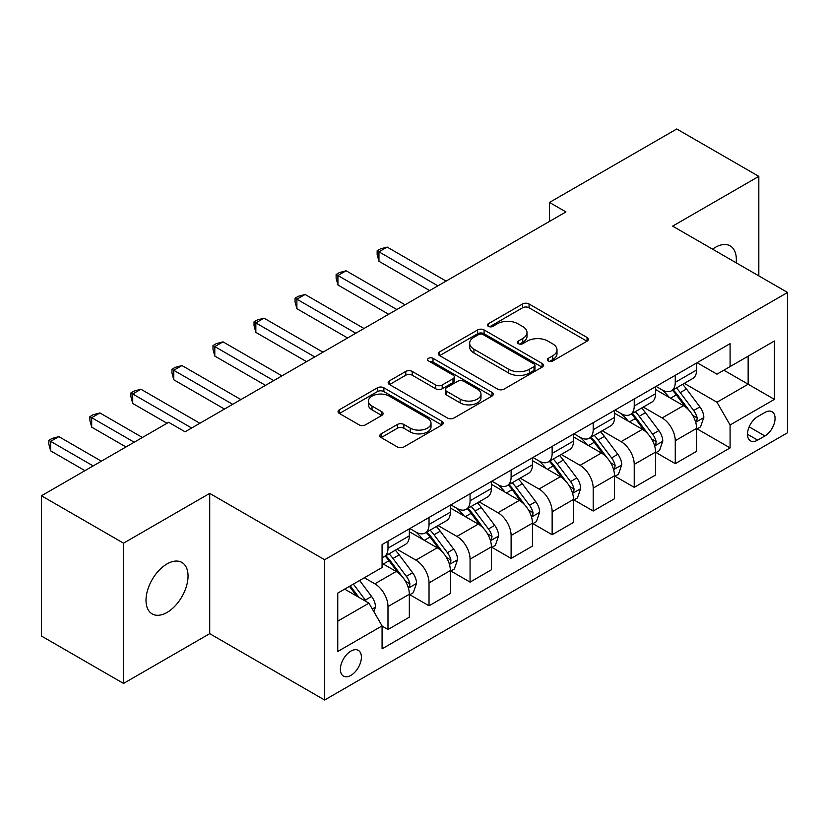 <?xml version="1.0" encoding="UTF-8"?>
<svg xmlns="http://www.w3.org/2000/svg" width="829" height="829" viewBox="0 0 829 829"><rect width="100%" height="100%" fill="white"/><g stroke="black" fill="none" stroke-linecap="round" stroke-linejoin="round"><path stroke-width="1.24" d="M548.301 360.957A3.192 1.845 0 0 0 552.808 360.957L587.056 341.185A4.559 2.632 0 0 0 588.383 339.33A4.559 2.632 0 0 0 587.056 337.465L529.047 303.974A4.559 2.632 0 0 0 522.602 303.974L488.354 323.745A3.192 1.845 0 0 0 487.421 325.051A3.192 1.845 0 0 0 488.354 326.357A3.192 1.845 0 0 0 492.872 326.357L497.296 323.797A14.58 8.425 0 0 1 517.928 323.797L522.757 326.585A14.58 8.425 0 0 1 527.026 332.543A14.58 8.425 0 0 1 522.757 338.491L518.332 341.051A3.192 1.845 0 0 0 517.389 342.356A3.192 1.845 0 0 0 518.332 343.652A3.192 1.845 0 0 0 522.84 343.652L527.275 341.092A14.58 8.425 0 0 1 547.896 341.092L552.725 343.89A14.58 8.425 0 0 1 557.005 349.838A14.58 8.425 0 0 1 552.725 355.796L548.301 358.356A3.192 1.845 0 0 0 547.368 359.651A3.192 1.845 0 0 0 548.301 360.957L548.301 358.356M167.033 612.444A29.72 17.16 120 0 0 186.442 586.258A29.72 17.16 120 0 0 181.893 562.445A29.72 17.16 120 0 0 167.033 563.917A29.72 17.16 120 0 0 147.614 590.103A29.72 17.16 120 0 0 152.173 613.916A29.72 17.16 120 0 0 167.033 612.444M736.152 262.803A29.72 17.16 120 0 0 730.183 245.892A29.72 17.16 120 0 0 715.323 247.363A29.72 17.16 120 0 0 712.546 249.177M350.885 675.376A14.86 8.58 120 0 0 360.594 662.278A14.86 8.58 120 0 0 358.315 650.371A14.86 8.58 120 0 0 350.885 651.107A14.86 8.58 120 0 0 341.185 664.205A14.86 8.58 120 0 0 343.455 676.112A14.86 8.58 120 0 0 350.885 675.376M381.122 433.847A4.559 2.632 0 0 0 379.786 435.712A4.559 2.632 0 0 0 381.122 437.567L397.402 446.966A4.559 2.632 0 0 0 403.847 446.966L441.867 425.008A4.559 2.632 0 0 0 443.204 423.153A4.559 2.632 0 0 0 441.867 421.287L383.868 387.796A4.559 2.632 0 0 0 377.423 387.796L339.393 409.754A4.559 2.632 0 0 0 338.056 411.609A4.559 2.632 0 0 0 339.393 413.474L359.05 424.821A4.559 2.632 0 0 0 365.496 424.821L381.765 415.422A4.559 2.632 0 0 0 383.102 413.567A4.559 2.632 0 0 0 381.765 411.702L372.024 406.075A12.186 7.036 0 0 1 368.449 401.101A12.186 7.036 0 0 1 375.972 394.594A12.186 7.036 0 0 1 389.257 396.127L427.453 418.168A12.186 7.036 0 0 1 431.018 423.153A12.186 7.036 0 0 1 423.495 429.65A12.186 7.036 0 0 1 410.21 428.127L403.847 424.448A4.559 2.632 0 0 0 397.402 424.448L381.122 433.847L381.122 437.567M209.716 493.4L123.531 543.161L41.45 495.773L41.45 636.04L123.531 683.428L209.716 633.667L324.626 700.018L324.626 559.741L209.716 493.4L209.716 633.667M758.825 275.891L758.825 176.37L672.64 226.13L787.55 292.471L324.626 559.741M758.825 176.37L676.744 128.982L549.523 202.442L549.523 221.395M41.45 495.773L168.67 422.313L185.085 431.795L565.938 211.913L549.523 202.442M497.628 389.102A4.559 2.632 0 0 0 504.073 389.102L542.093 367.143A4.559 2.632 0 0 0 543.43 365.288A4.559 2.632 0 0 0 542.093 363.423L484.084 329.932A4.559 2.632 0 0 0 477.639 329.932L439.619 351.89A4.559 2.632 0 0 0 438.282 353.745A4.559 2.632 0 0 0 439.619 355.61L497.628 389.102M429.774 361.651A3.192 1.845 0 0 1 433.007 362.097L433.007 358.304L491.98 392.355A4.559 2.632 0 0 1 493.317 394.221A4.559 2.632 0 0 1 491.98 396.075L453.96 418.034A4.559 2.632 0 0 1 447.515 418.034L389.506 384.542L389.506 380.822A4.559 2.632 0 0 0 388.169 382.677A4.559 2.632 0 0 0 389.506 384.542M389.506 380.822L405.775 371.423A4.559 2.632 0 0 1 412.22 371.423L435.743 385.008A4.559 2.632 0 0 0 442.189 385.008L452.986 378.77A4.559 2.632 0 0 0 454.323 376.915A4.559 2.632 0 0 0 452.986 375.05L428.5 360.916A3.192 1.845 0 0 1 427.567 359.61A3.192 1.845 0 0 1 429.536 357.91A3.192 1.845 0 0 1 433.007 358.304M764.898 412.459L757.675 416.635A14.394 8.311 120 0 0 748.266 429.318A14.394 8.311 120 0 0 750.473 440.852A14.394 8.311 120 0 0 757.675 440.137L764.898 435.971A14.394 8.311 120 0 0 774.296 423.287A14.394 8.311 120 0 0 772.089 411.754A14.394 8.311 120 0 0 764.898 412.459M324.626 700.018L787.55 432.748L787.55 292.471M697.096 362.708L716.961 374.169L730.09 366.594L730.09 343.652L382.076 544.58L382.076 567.513L337.755 593.108L337.755 651.49L382.076 625.895L382.076 648.838L730.09 447.909L730.09 424.976L716.961 402.231L684.319 383.381M730.09 366.594L774.421 340.999L774.421 399.381L730.09 424.976M123.531 543.161L123.531 683.428M723.852 370.19L748.152 384.221L748.152 356.169L774.421 340.999M716.961 402.231L748.152 384.221L774.421 399.381M337.755 621.159L368.946 603.149L344.646 589.129M382.076 626.092L387.993 629.501L387.993 606.569A18.57 10.725 -120 0 0 374.853 583.813L364.345 577.751M387.993 629.501L409.329 617.18L409.329 594.248A18.57 10.725 -120 0 0 396.2 571.492L382.076 563.347M409.827 594.714L429.028 605.802L429.028 582.87A18.57 10.725 -120 0 0 415.899 560.124L397.039 549.233M429.028 605.802L450.365 593.481L450.365 570.549A18.57 10.725 -120 0 0 437.235 547.803L409.329 531.69M450.862 571.026L470.064 582.113L470.064 559.171A18.57 10.725 -120 0 0 456.934 536.425L438.075 525.545M470.064 582.113L491.41 569.792L491.41 546.86A18.57 10.725 -120 0 0 478.271 524.104L450.365 508.001M491.898 547.327L511.11 558.414L511.11 535.482A18.57 10.725 -120 0 0 497.97 512.736L479.121 501.846M511.11 558.414L532.446 546.093L532.446 523.161A18.57 10.725 -120 0 0 519.317 500.415L491.41 484.302M532.943 523.638L552.145 534.726L552.145 511.783A18.57 10.725 -120 0 0 539.016 489.037L520.156 478.157M552.145 534.726L573.492 522.405L573.492 499.462A18.57 10.725 -120 0 0 560.352 476.716L532.446 460.613M573.979 499.939L593.191 511.027L593.191 488.094A18.57 10.725 -120 0 0 580.051 465.349L561.202 454.458M593.191 511.027L614.527 498.706L614.527 475.773A18.57 10.725 -120 0 0 601.398 453.028L573.492 436.914M615.014 476.25L634.226 487.338L634.226 464.395A18.57 10.725 -120 0 0 621.097 441.65L602.237 430.769M634.226 487.338L655.563 475.017L655.563 452.074A18.57 10.725 -120 0 0 642.434 429.329L614.527 413.225M656.06 452.551L675.262 463.639L675.262 440.707A18.57 10.725 -120 0 0 662.133 417.961L643.273 407.07M675.262 463.639L696.609 451.318L696.609 428.386A18.57 10.725 -120 0 0 683.469 405.64L655.563 389.526M656.06 386.397L662.133 389.91A18.57 10.725 -120 0 0 671.417 390.822A18.57 10.725 -120 0 0 675.262 382.324L675.262 375.309M615.014 410.096L621.097 413.598A18.57 10.725 -120 0 0 630.382 414.521A18.57 10.725 -120 0 0 634.226 406.013L634.226 399.008M573.979 433.785L580.051 437.297A18.57 10.725 -120 0 0 589.336 438.209A18.57 10.725 -120 0 0 593.191 429.712L593.191 422.697M532.943 457.484L539.016 460.986A18.57 10.725 -120 0 0 548.301 461.908A18.57 10.725 -120 0 0 552.145 453.401L552.145 446.396M491.898 481.172L497.97 484.685A18.57 10.725 -120 0 0 507.265 485.597A18.57 10.725 -120 0 0 511.11 477.1L511.11 470.084M450.862 504.871L456.934 508.374A18.57 10.725 -120 0 0 466.219 509.296A18.57 10.725 -120 0 0 470.064 500.789L470.064 493.783M409.816 528.56L415.899 532.073A18.57 10.725 -120 0 0 425.184 532.985A18.57 10.725 -120 0 0 429.028 524.488L429.028 517.472M697.096 428.862L730.09 447.909M671.417 390.822L692.764 378.501A18.57 10.725 -120 0 0 696.609 370.003L696.609 362.988M630.382 414.521L651.718 402.2A18.57 10.725 -120 0 0 655.563 393.692L655.563 386.687M589.336 438.209L610.683 425.888A18.57 10.725 -120 0 0 614.527 417.391L614.527 410.376M548.301 461.908L569.637 449.587A18.57 10.725 -120 0 0 573.492 441.08L573.492 434.075M507.265 485.597L528.601 473.276A18.57 10.725 -120 0 0 532.446 464.779L532.446 457.763M466.219 509.296L487.566 496.975A18.57 10.725 -120 0 0 491.41 488.468L491.41 481.462M425.184 532.985L446.52 520.664A18.57 10.725 -120 0 0 450.365 512.167L450.365 505.151M382.076 557.43A18.57 10.725 -120 0 0 384.138 556.684L405.485 544.363A18.57 10.725 -120 0 0 409.329 535.855L409.329 528.85M384.138 556.684A18.57 10.725 -120 0 0 387.993 548.176L387.993 541.171M368.946 603.149L382.076 625.895M549.575 361.413L552.725 359.589A14.58 8.425 0 0 0 557.005 353.631L557.005 349.838M527.026 332.543L527.026 336.325A14.58 8.425 0 0 1 522.757 342.284L519.607 344.108M586.994 341.227L529.047 307.766A4.559 2.632 0 0 0 522.602 307.766L489.628 326.802M542.031 367.174L484.084 333.724A4.559 2.632 0 0 0 477.639 333.724L439.681 355.641M534.042 366.584A3.192 1.845 0 0 0 534.974 365.288A3.192 1.845 0 0 0 534.042 363.983L483.12 334.584A3.192 1.845 0 0 0 478.613 334.584L473.939 337.279A14.58 8.425 0 0 0 469.67 343.237A14.58 8.425 0 0 0 473.939 349.185L508.737 369.288A14.58 8.425 0 0 0 529.368 369.288L534.042 366.584L534.042 370.376A3.192 1.845 0 0 0 534.974 369.071L534.974 365.288M469.67 343.237L469.67 347.03A14.58 8.425 0 0 0 473.939 352.978L473.939 349.185M534.042 370.376L529.368 373.071A14.58 8.425 0 0 1 508.737 373.071L473.939 352.978M389.568 384.573L405.775 375.216L405.775 371.423M454.323 376.915L454.323 380.708A4.559 2.632 0 0 1 452.986 382.563L442.189 388.801A4.559 2.632 0 0 1 435.743 388.801L412.22 375.216A4.559 2.632 0 0 0 405.775 375.216M433.007 362.097L491.918 396.107M460.157 399.101A12.186 7.036 0 0 0 473.442 400.625A12.186 7.036 0 0 0 480.975 394.127A12.186 7.036 0 0 0 477.4 389.143L463.95 381.381A4.559 2.632 0 0 0 457.504 381.381L446.707 387.609A4.559 2.632 0 0 0 445.37 389.475A4.559 2.632 0 0 0 446.707 391.329L460.157 399.101L460.157 402.894A12.186 7.036 0 0 0 473.442 404.417A12.186 7.036 0 0 0 480.975 397.91L480.975 394.127M445.37 389.475L445.37 393.267A4.559 2.632 0 0 0 446.707 395.122L446.707 391.329M460.157 402.894L446.707 395.122M431.018 423.153L431.018 426.935A12.186 7.036 0 0 1 423.495 433.443A12.186 7.036 0 0 1 410.21 431.919L403.847 428.241A4.559 2.632 0 0 0 397.402 428.241L381.185 437.598M368.449 401.101L368.449 404.894A12.186 7.036 0 0 0 372.024 409.868L372.024 406.075M381.713 415.464L372.024 409.868M441.816 425.039L383.868 391.589A4.559 2.632 0 0 0 377.423 391.589L339.455 413.505M696.609 429.142L700.546 426.873L703.831 417.391A12.3 7.109 -120 0 0 699.904 406.915L686.485 389.008A35.523 20.507 -120 0 0 682.609 384.366M669.272 397.433A35.523 20.507 -120 0 0 661.998 389.827M695.49 421.609L696.92 420.065L697.189 417.92A12.3 7.109 -120 0 0 693.666 410.51L680.246 392.604A35.523 20.507 -120 0 0 676.371 387.962M673.065 389.879A29.481 17.026 60 0 1 677.904 395.381L689.262 410.531M446.095 281.104L387.164 247.083L378.957 251.819L378.957 261.29L429.681 290.585M672.433 390.241A35.523 20.507 60 0 1 676.309 394.884L685.231 406.79M378.957 261.29L377.154 254.565L377.154 250.772L437.888 285.839M377.154 250.772L380.438 248.876L387.164 247.083M655.563 452.841L659.511 450.561L662.785 441.08A12.3 7.109 -120 0 0 658.858 430.603L645.449 412.697A35.523 20.507 -120 0 0 641.573 408.055M628.227 421.132A35.523 20.507 -120 0 0 620.962 413.526M654.444 445.297L655.874 443.753L656.143 441.608A12.3 7.109 -120 0 0 652.62 434.209L639.211 416.303A35.523 20.507 -120 0 0 635.335 411.661M632.03 413.567A29.481 17.026 60 0 1 636.869 419.07L648.216 434.22M405.06 304.792L346.128 270.772L337.921 275.508L337.921 284.989L388.646 314.274M631.397 413.93A35.523 20.507 60 0 1 635.273 418.572L644.185 430.479M337.921 284.989L336.118 278.264L336.118 274.472L396.853 309.538M336.118 274.472L339.393 272.575L346.128 270.772M614.527 476.53L618.465 474.261L621.75 464.779A12.3 7.109 -120 0 0 617.823 454.302L604.403 436.396A35.523 20.507 -120 0 0 600.528 431.754M587.191 444.821A35.523 20.507 -120 0 0 579.917 437.215M613.408 468.996L614.838 467.452L615.108 465.307A12.3 7.109 -120 0 0 611.584 457.898L598.165 439.992A35.523 20.507 -120 0 0 594.289 435.349M590.984 437.266A29.481 17.026 60 0 1 595.823 442.769L607.18 457.919M364.024 328.491L305.093 294.471L296.886 299.207L296.886 308.689L347.6 337.973M590.352 437.629A35.523 20.507 60 0 1 594.227 442.271L603.149 454.178M296.886 308.689L295.072 301.953L295.072 298.16L355.807 333.227M295.072 298.16L298.357 296.264L305.093 294.471M573.492 500.229L577.43 497.949L580.704 488.468A12.3 7.109 -120 0 0 576.787 477.991L563.368 460.085A35.523 20.507 -120 0 0 559.492 455.442M546.145 468.52A35.523 20.507 -120 0 0 538.881 460.914M572.362 492.685L573.792 491.141L574.062 488.996A12.3 7.109 -120 0 0 570.549 481.597L557.129 463.691A35.523 20.507 -120 0 0 553.254 459.048M549.948 460.955A29.481 17.026 60 0 1 554.788 466.458L566.145 481.608M322.978 352.18L264.047 318.16L255.84 322.895L255.84 332.377L306.564 361.662M549.316 461.318A35.523 20.507 60 0 1 553.192 465.96L562.103 477.867M255.84 332.377L254.037 325.652L254.037 321.859L314.771 356.926M254.037 321.859L257.322 319.963L264.047 318.16M532.446 523.918L536.384 521.648L539.669 512.167A12.3 7.109 -120 0 0 535.741 501.69L522.332 483.784A35.523 20.507 -120 0 0 518.457 479.141M505.11 492.219A35.523 20.507 -120 0 0 497.835 484.602M531.327 516.384L532.757 514.84L533.026 512.695A12.3 7.109 -120 0 0 529.503 505.286L516.094 487.379A35.523 20.507 -120 0 0 512.218 482.737M508.913 484.654A29.481 17.026 60 0 1 513.752 490.157L525.099 505.307M281.943 375.879L223.011 341.859L214.804 346.595L214.804 356.076L265.529 385.361M508.27 485.017A35.523 20.507 60 0 1 512.146 489.659L521.068 501.566M214.804 356.076L212.991 349.341L212.991 345.548L273.736 380.615M212.991 345.548L216.276 343.652L223.011 341.859M491.41 547.617L495.348 545.337L498.633 535.855A12.3 7.109 -120 0 0 494.706 525.379L481.286 507.472A35.523 20.507 -120 0 0 477.411 502.83M464.074 515.907A35.523 20.507 -120 0 0 456.8 508.301M490.291 540.073L491.721 538.529L491.991 536.384A12.3 7.109 -120 0 0 488.468 528.985L475.048 511.078A35.523 20.507 -120 0 0 471.173 506.436M467.867 508.343A29.481 17.026 60 0 1 472.706 513.845L484.063 528.995M240.897 399.568L181.965 365.548L173.758 370.283L173.758 379.765L224.483 409.049M467.235 508.705A35.523 20.507 60 0 1 471.11 513.348L480.032 525.254M173.758 379.765L171.955 373.04L171.955 369.247L232.69 404.314M171.955 369.247L175.24 367.351L181.965 365.548M450.365 571.305L454.313 569.036L457.587 559.554A12.3 7.109 -120 0 0 453.66 549.078L440.251 531.171A35.523 20.507 -120 0 0 436.375 526.529M423.028 539.606A35.523 20.507 -120 0 0 415.764 531.99M449.245 563.772L450.675 562.228L450.945 560.083A12.3 7.109 -120 0 0 447.422 552.674L434.013 534.767A35.523 20.507 -120 0 0 430.137 530.125M426.831 532.042A29.481 17.026 60 0 1 431.671 537.544L443.018 552.694M199.862 423.267L140.93 389.247L132.723 393.982L132.723 403.464L167.033 423.267M426.199 532.405A35.523 20.507 60 0 1 430.075 537.047L438.987 548.953M132.723 403.464L130.92 396.728L130.92 392.936L191.654 428.002M130.92 392.936L134.194 391.039L140.93 389.247M409.329 595.004L413.267 592.725L416.552 583.253A12.3 7.109 -120 0 0 412.624 572.766L399.205 554.86A35.523 20.507 -120 0 0 395.329 550.218M408.21 587.46L409.64 585.916L409.909 583.771A12.3 7.109 -120 0 0 406.386 576.373L392.967 558.466A35.523 20.507 -120 0 0 389.091 553.824M385.786 555.731A29.481 17.026 60 0 1 390.625 561.233L401.982 576.393M142.401 437.484L99.894 412.935L91.687 417.671L91.687 427.153L125.987 446.966M385.153 556.093A35.523 20.507 60 0 1 389.029 560.736L397.951 572.642M91.687 427.153L89.874 420.427L89.874 416.635L134.194 442.22M89.874 416.635L93.159 414.738L99.894 412.935M373.869 611.678L375.506 606.942A12.3 7.109 -120 0 0 371.589 596.465L359.61 580.487M101.366 461.173L58.849 436.634L50.642 441.37L50.642 450.852L84.952 470.654M366.47 601.719A12.3 7.109 -120 0 0 365.351 600.061L353.372 584.082M350.294 585.865L358.895 597.346M349.434 586.362L356.729 596.103M50.642 450.852L48.838 444.116L48.838 440.323L93.159 465.919M48.838 440.323L52.123 438.427L58.849 436.634M374.853 583.813L396.2 571.492M415.899 560.124L437.235 547.803M456.934 536.425L478.271 524.104M497.97 512.736L519.317 500.415M539.016 489.037L560.352 476.716M580.051 465.349L601.398 453.028M621.097 441.65L642.434 429.329M662.133 417.961L683.469 405.64M675.262 382.324L696.609 370.003M675.262 440.707L696.609 428.386M634.226 464.395L655.563 452.074M634.226 406.013L655.563 393.692M593.191 488.094L614.527 475.773M593.191 429.712L614.527 417.391M552.145 511.783L573.492 499.462M552.145 453.401L573.492 441.08M511.11 535.482L532.446 523.161M511.11 477.1L532.446 464.779M470.064 559.171L491.41 546.86M470.064 500.789L491.41 488.468M429.028 582.87L450.365 570.549M429.028 524.488L450.365 512.167M387.993 606.569L409.329 594.248M387.993 548.176L409.329 535.855M749.157 426.873L764.898 435.971M747.499 434.261L757.675 440.137M552.725 359.589L552.725 355.796M518.332 343.652L518.332 341.051M522.757 342.284L522.757 338.491M488.354 326.357L488.354 323.745M522.602 307.766L522.602 303.974M529.047 307.766L529.047 303.974M587.056 341.185L587.056 337.465M439.619 355.61L439.619 351.89M477.639 333.724L477.639 329.932M484.084 333.724L484.084 329.932M542.093 367.143L542.093 363.423M508.737 373.071L508.737 369.288M529.368 373.071L529.368 369.288M412.22 375.216L412.22 371.423M435.743 388.801L435.743 385.008M442.189 388.801L442.189 385.008M452.986 382.563L452.986 378.77M491.98 396.075L491.98 392.355M397.402 428.241L397.402 424.448M403.847 428.241L403.847 424.448M410.21 431.919L410.21 428.127M381.765 415.422L381.765 411.702M339.393 413.474L339.393 409.754M377.423 391.589L377.423 387.796M383.868 391.589L383.868 387.796M441.867 425.008L441.867 421.287M695.686 422.282L703.748 417.629M680.246 392.604L686.485 389.008M670.578 398.189L676.309 394.884M693.666 410.51L699.904 406.915M692.692 415.319L697.189 417.92M654.651 445.971L662.703 441.318M639.211 416.303L645.449 412.697M629.532 421.888L635.273 418.572M652.62 434.209L658.858 430.603M651.646 439.018L656.143 441.608M613.605 469.67L621.667 465.017M598.165 439.992L604.403 436.396M588.497 445.577L594.227 442.271M611.584 457.898L617.823 454.302M610.61 462.706L615.108 465.307M572.57 493.359L580.632 488.706M557.129 463.691L563.368 460.085M547.461 469.276L553.192 465.96M570.549 481.597L576.787 477.991M569.575 486.405L574.062 488.996M531.524 517.058L539.586 512.405M516.094 487.379L522.332 483.784M506.415 492.965L512.146 489.659M529.503 505.286L535.741 501.69M528.529 510.094L533.026 512.695M490.488 540.746L498.55 536.094M475.048 511.078L481.286 507.472M465.38 516.664L471.11 513.348M488.468 528.985L494.706 525.379M487.493 533.793L491.991 536.384M449.453 564.445L457.504 559.793M434.013 534.767L440.251 531.171M424.334 540.353L430.075 537.047M447.422 552.674L453.66 549.078M446.448 557.482L450.945 560.083M408.407 588.144L416.469 583.481M392.967 558.466L399.205 554.86M383.299 564.052L389.029 560.736M406.386 576.373L412.624 572.766M405.412 581.181L409.909 583.771M372.314 608.983L375.433 607.18M365.351 600.061L371.589 596.465"/></g></svg>
